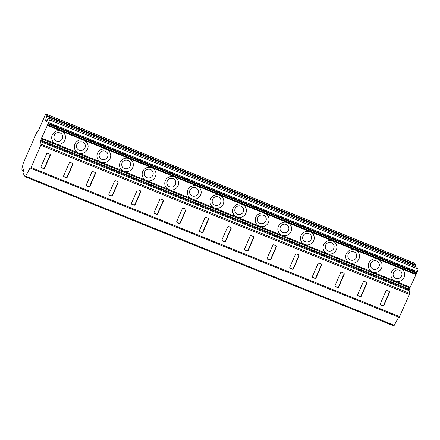 <?xml version="1.0" encoding="UTF-8"?>
<svg xmlns="http://www.w3.org/2000/svg" width="440" height="440" viewBox="0 0 440 440"><rect width="100%" height="100%" fill="white"/><g stroke="black" fill="none" stroke-linecap="round" stroke-linejoin="round"><path stroke-width="0.66" d="M37.471 131.648A1.986 0.374 -68 0 0 37.428 131.609A1.986 0.374 -68 0 0 36.449 133.045L23.067 163.68L22.919 165.006A5.962 1.117 -68 0 0 22 169.752L22.22 170.143A9.933 1.859 -68 0 0 22.434 170.34A9.933 1.859 -68 0 0 23.425 169.857L23.848 169.494L22.842 172.799L25.097 176.732A1.491 0.281 -68 0 0 25.13 176.759A1.491 0.281 -68 0 0 25.614 176.198L30.102 167.899L30.597 168.201L31.086 167.481L40.788 145.272L41.074 144.194L40.409 141.559L41.575 138.078L48.686 122.617A2.486 0.462 -68 0 0 49.379 119.862L48.318 118.025L46.31 122.056L45.48 120.604L46.954 115.638L46.09 114.142A2.486 0.462 -68 0 0 46.041 114.092A2.486 0.462 -68 0 0 44.819 115.885L37.73 132.105L37.471 131.648L37.862 131.808M399.218 317.35L30.597 168.201L399.218 317.35L409.409 294.421L409.695 293.343L409.03 290.714L410.195 287.227L417.307 271.772A2.486 0.462 -68 0 0 418 269.011L416.906 267.173M70.51 162.52A0.996 0.968 150.1 0 0 69.212 163.053L63.701 175.67A0.996 0.968 150.1 0 0 64.213 176.935L66.022 177.667A0.996 0.968 150.1 0 0 67.32 177.133L72.831 164.516A0.996 0.968 150.1 0 0 72.32 163.251L70.51 162.52M93.126 171.672A0.996 0.968 150.1 0 0 91.828 172.205L86.317 184.816A0.996 0.968 150.1 0 0 86.829 186.087L88.633 186.819A0.996 0.968 150.1 0 0 89.936 186.285L95.442 173.668A0.996 0.968 150.1 0 0 94.936 172.403L93.126 171.672M115.737 180.818A0.996 0.968 150.1 0 0 114.439 181.357L108.928 193.969A0.996 0.968 150.1 0 0 109.439 195.239L111.249 195.971A0.996 0.968 150.1 0 0 112.547 195.431L118.058 182.82A0.996 0.968 150.1 0 0 117.546 181.555L115.737 180.818M138.353 189.97A0.996 0.968 150.1 0 0 137.055 190.504L131.543 203.121A0.996 0.968 150.1 0 0 132.055 204.386L133.864 205.117A0.996 0.968 150.1 0 0 135.163 204.584L140.674 191.972A0.996 0.968 150.1 0 0 140.162 190.702L138.353 189.97M160.969 199.122A0.996 0.968 150.1 0 0 159.671 199.656L154.16 212.273A0.996 0.968 150.1 0 0 154.671 213.538L156.481 214.269A0.996 0.968 150.1 0 0 157.779 213.736L163.29 201.119A0.996 0.968 150.1 0 0 162.778 199.854L160.969 199.122M183.585 208.274A0.996 0.968 150.1 0 0 182.287 208.808L176.776 221.419A0.996 0.968 150.1 0 0 177.287 222.69L179.097 223.421A0.996 0.968 150.1 0 0 180.395 222.882L185.906 210.271A0.996 0.968 150.1 0 0 185.394 209.006L183.585 208.274M206.201 217.421A0.996 0.968 150.1 0 0 204.897 217.96L199.386 230.571A0.996 0.968 150.1 0 0 199.898 231.836L201.707 232.568A0.996 0.968 150.1 0 0 203.005 232.034L208.516 219.423A0.996 0.968 150.1 0 0 208.005 218.152L206.201 217.421M228.811 226.573A0.996 0.968 150.1 0 0 227.513 227.106L222.002 239.723A0.996 0.968 150.1 0 0 222.514 240.988L224.323 241.72A0.996 0.968 150.1 0 0 225.621 241.186L231.132 228.569A0.996 0.968 150.1 0 0 230.621 227.304L228.811 226.573M251.427 235.725A0.996 0.968 150.1 0 0 250.129 236.258L244.618 248.87A0.996 0.968 150.1 0 0 245.13 250.14L246.939 250.872A0.996 0.968 150.1 0 0 248.237 250.338L253.748 237.721A0.996 0.968 150.1 0 0 253.237 236.456L251.427 235.725M274.043 244.871A0.996 0.968 150.1 0 0 272.745 245.41L267.234 258.022A0.996 0.968 150.1 0 0 267.746 259.287L269.555 260.024A0.996 0.968 150.1 0 0 270.853 259.485L276.364 246.873A0.996 0.968 150.1 0 0 275.853 245.603L274.043 244.871M296.659 254.023A0.996 0.968 150.1 0 0 295.361 254.556L289.85 267.173A0.996 0.968 150.1 0 0 290.356 268.439L292.166 269.17A0.996 0.968 150.1 0 0 293.464 268.637L298.975 256.025A0.996 0.968 150.1 0 0 298.469 254.755L296.659 254.023M319.27 263.175A0.996 0.968 150.1 0 0 317.972 263.709L312.461 276.32A0.996 0.968 150.1 0 0 312.972 277.591L314.782 278.322A0.996 0.968 150.1 0 0 316.08 277.788L321.591 265.172A0.996 0.968 150.1 0 0 321.079 263.906L319.27 263.175M341.886 272.322A0.996 0.968 150.1 0 0 340.588 272.861L335.077 285.472A0.996 0.968 150.1 0 0 335.588 286.743L337.398 287.474A0.996 0.968 150.1 0 0 338.695 286.935L344.207 274.324A0.996 0.968 150.1 0 0 343.695 273.059L341.886 272.322M364.502 281.474A0.996 0.968 150.1 0 0 363.204 282.007L357.693 294.624A0.996 0.968 150.1 0 0 358.204 295.889L360.014 296.62A0.996 0.968 150.1 0 0 361.312 296.087L366.823 283.476A0.996 0.968 150.1 0 0 366.311 282.205L364.502 281.474M387.118 290.625A0.996 0.968 150.1 0 0 385.82 291.159L380.309 303.776A0.996 0.968 150.1 0 0 380.82 305.041L382.624 305.773A0.996 0.968 150.1 0 0 383.928 305.239L389.439 292.622A0.996 0.968 150.1 0 0 388.927 291.357L387.118 290.625M47.894 153.368A0.996 0.968 150.1 0 0 46.596 153.906L41.085 166.518A0.996 0.968 150.1 0 0 41.596 167.783L43.406 168.514A0.996 0.968 150.1 0 0 44.704 167.981L50.215 155.37A0.996 0.968 150.1 0 0 49.704 154.099L47.894 153.368M41.058 167.216A0.996 0.968 150.1 0 0 41.421 167.481L43.23 168.212A0.996 0.968 150.1 0 0 44.528 167.679L50.039 155.067A0.996 0.968 150.1 0 0 50.072 154.363M63.668 176.369A0.996 0.968 150.1 0 0 64.037 176.632L65.846 177.364A0.996 0.968 150.1 0 0 67.144 176.831L72.655 164.214A0.996 0.968 150.1 0 0 72.683 163.515M86.284 185.521A0.996 0.968 150.1 0 0 86.653 185.785L88.462 186.516A0.996 0.968 150.1 0 0 89.76 185.977L95.271 173.365A0.996 0.968 150.1 0 0 95.299 172.667M108.9 194.673A0.996 0.968 150.1 0 0 109.269 194.931L111.078 195.663A0.996 0.968 150.1 0 0 112.376 195.129L117.887 182.518A0.996 0.968 150.1 0 0 117.915 181.814M131.516 203.819A0.996 0.968 150.1 0 0 131.879 204.083L133.689 204.815A0.996 0.968 150.1 0 0 134.987 204.281L140.498 191.664A0.996 0.968 150.1 0 0 140.531 190.965M154.132 212.971A0.996 0.968 150.1 0 0 154.495 213.235L156.305 213.966A0.996 0.968 150.1 0 0 157.603 213.433L163.114 200.816A0.996 0.968 150.1 0 0 163.141 200.118M176.743 222.123A0.996 0.968 150.1 0 0 177.111 222.382L178.921 223.113A0.996 0.968 150.1 0 0 180.219 222.58L185.73 209.968A0.996 0.968 150.1 0 0 185.757 209.264M199.359 231.27A0.996 0.968 150.1 0 0 199.727 231.534L201.537 232.265A0.996 0.968 150.1 0 0 202.835 231.732L208.346 219.115A0.996 0.968 150.1 0 0 208.373 218.416M221.975 240.422A0.996 0.968 150.1 0 0 222.338 240.686L224.147 241.417A0.996 0.968 150.1 0 0 225.445 240.884L230.956 228.267A0.996 0.968 150.1 0 0 230.989 227.568M244.591 249.574A0.996 0.968 150.1 0 0 244.954 249.832L246.763 250.569A0.996 0.968 150.1 0 0 248.061 250.03L253.572 237.419A0.996 0.968 150.1 0 0 253.605 236.715M267.201 258.72A0.996 0.968 150.1 0 0 267.57 258.984L269.379 259.716A0.996 0.968 150.1 0 0 270.677 259.182L276.188 246.571A0.996 0.968 150.1 0 0 276.216 245.867M289.817 267.872A0.996 0.968 150.1 0 0 290.186 268.136L291.995 268.868A0.996 0.968 150.1 0 0 293.293 268.334L298.804 255.717A0.996 0.968 150.1 0 0 298.832 255.019M312.433 277.024A0.996 0.968 150.1 0 0 312.802 277.288L314.606 278.02A0.996 0.968 150.1 0 0 315.904 277.481L321.415 264.869A0.996 0.968 150.1 0 0 321.448 264.171M335.049 286.176A0.996 0.968 150.1 0 0 335.412 286.435L337.222 287.166A0.996 0.968 150.1 0 0 338.52 286.632L344.031 274.021A0.996 0.968 150.1 0 0 344.064 273.317M357.66 295.323A0.996 0.968 150.1 0 0 358.028 295.587L359.838 296.318A0.996 0.968 150.1 0 0 361.136 295.784L366.647 283.168A0.996 0.968 150.1 0 0 366.674 282.469M380.276 304.475A0.996 0.968 150.1 0 0 380.644 304.739L382.454 305.47A0.996 0.968 150.1 0 0 383.752 304.937L389.263 292.32A0.996 0.968 150.1 0 0 389.29 291.621M393.718 325.881A1.491 0.281 -68 0 0 393.75 325.908A1.491 0.281 -68 0 0 394.235 325.347L25.614 176.198M394.235 325.347L398.679 317.136M415.124 266.442L415.575 264.787L414.711 263.291A2.486 0.462 -68 0 0 414.661 263.241A2.486 0.462 -68 0 0 414.59 263.241M409.03 290.714L40.409 141.559M409.624 289.223L41.003 140.069M409.943 287.952L41.322 138.804M410.195 287.227L41.575 138.078M415.767 274.478L47.146 125.329M87.543 149.204A6.952 6.76 -29.9 0 1 78.458 152.95A6.952 6.76 -29.9 0 1 74.877 144.078A6.952 6.76 -29.9 0 1 83.969 140.333A6.952 6.76 -29.9 0 1 87.543 149.204M110.16 158.351A6.952 6.76 -29.9 0 1 101.074 162.096A6.952 6.76 -29.9 0 1 97.493 153.23A6.952 6.76 -29.9 0 1 106.585 149.485A6.952 6.76 -29.9 0 1 110.16 158.351M132.776 167.503A6.952 6.76 -29.9 0 1 123.684 171.248A6.952 6.76 -29.9 0 1 120.109 162.377A6.952 6.76 -29.9 0 1 129.195 158.637A6.952 6.76 -29.9 0 1 132.776 167.503M155.386 176.655A6.952 6.76 -29.9 0 1 146.3 180.4A6.952 6.76 -29.9 0 1 142.725 171.529A6.952 6.76 -29.9 0 1 151.811 167.783A6.952 6.76 -29.9 0 1 155.386 176.655M178.002 185.806A6.952 6.76 -29.9 0 1 168.916 189.547A6.952 6.76 -29.9 0 1 165.341 180.681A6.952 6.76 -29.9 0 1 174.427 176.935A6.952 6.76 -29.9 0 1 178.002 185.806M200.618 194.953A6.952 6.76 -29.9 0 1 191.532 198.698A6.952 6.76 -29.9 0 1 187.952 189.833A6.952 6.76 -29.9 0 1 197.043 186.087A6.952 6.76 -29.9 0 1 200.618 194.953M223.234 204.105A6.952 6.76 -29.9 0 1 214.143 207.851A6.952 6.76 -29.9 0 1 210.568 198.979A6.952 6.76 -29.9 0 1 219.654 195.234A6.952 6.76 -29.9 0 1 223.234 204.105M245.845 213.257A6.952 6.76 -29.9 0 1 236.759 216.997A6.952 6.76 -29.9 0 1 233.184 208.131A6.952 6.76 -29.9 0 1 242.27 204.386A6.952 6.76 -29.9 0 1 245.845 213.257M268.461 222.404A6.952 6.76 -29.9 0 1 259.375 226.149A6.952 6.76 -29.9 0 1 255.799 217.283A6.952 6.76 -29.9 0 1 264.886 213.538A6.952 6.76 -29.9 0 1 268.461 222.404M291.077 231.556A6.952 6.76 -29.9 0 1 281.991 235.301A6.952 6.76 -29.9 0 1 278.41 226.43A6.952 6.76 -29.9 0 1 287.502 222.684A6.952 6.76 -29.9 0 1 291.077 231.556M313.693 240.708A6.952 6.76 -29.9 0 1 304.607 244.453A6.952 6.76 -29.9 0 1 301.026 235.582A6.952 6.76 -29.9 0 1 310.112 231.836A6.952 6.76 -29.9 0 1 313.693 240.708M336.309 249.854A6.952 6.76 -29.9 0 1 327.217 253.6A6.952 6.76 -29.9 0 1 323.642 244.734A6.952 6.76 -29.9 0 1 332.728 240.988A6.952 6.76 -29.9 0 1 336.309 249.854M358.919 259.006A6.952 6.76 -29.9 0 1 349.833 262.752A6.952 6.76 -29.9 0 1 346.258 253.88A6.952 6.76 -29.9 0 1 355.344 250.14A6.952 6.76 -29.9 0 1 358.919 259.006M381.535 268.158A6.952 6.76 -29.9 0 1 372.449 271.904A6.952 6.76 -29.9 0 1 368.874 263.032A6.952 6.76 -29.9 0 1 377.96 259.287A6.952 6.76 -29.9 0 1 381.535 268.158M404.151 277.31A6.952 6.76 -29.9 0 1 395.065 281.05A6.952 6.76 -29.9 0 1 391.485 272.184A6.952 6.76 -29.9 0 1 400.576 268.439A6.952 6.76 -29.9 0 1 404.151 277.31M64.928 140.052A6.952 6.76 -29.9 0 1 55.842 143.798A6.952 6.76 -29.9 0 1 52.267 134.926A6.952 6.76 -29.9 0 1 61.353 131.18A6.952 6.76 -29.9 0 1 64.928 140.052M62.376 138.633A4.472 4.345 -29.9 0 1 56.535 141.037A4.472 4.345 -29.9 0 1 54.236 135.339A4.472 4.345 -29.9 0 1 60.077 132.93A4.472 4.345 -29.9 0 1 62.376 138.633M84.992 147.78A4.472 4.345 -29.9 0 1 79.151 150.189A4.472 4.345 -29.9 0 1 76.852 144.485A4.472 4.345 -29.9 0 1 82.693 142.082A4.472 4.345 -29.9 0 1 84.992 147.78M107.608 156.931A4.472 4.345 -29.9 0 1 101.767 159.34A4.472 4.345 -29.9 0 1 99.468 153.637A4.472 4.345 -29.9 0 1 105.309 151.228A4.472 4.345 -29.9 0 1 107.608 156.931M130.224 166.084A4.472 4.345 -29.9 0 1 124.377 168.487A4.472 4.345 -29.9 0 1 122.078 162.789A4.472 4.345 -29.9 0 1 127.925 160.38A4.472 4.345 -29.9 0 1 130.224 166.084M152.834 175.23A4.472 4.345 -29.9 0 1 146.993 177.639A4.472 4.345 -29.9 0 1 144.694 171.936A4.472 4.345 -29.9 0 1 150.535 169.532A4.472 4.345 -29.9 0 1 152.834 175.23M175.45 184.382A4.472 4.345 -29.9 0 1 169.609 186.791A4.472 4.345 -29.9 0 1 167.31 181.088A4.472 4.345 -29.9 0 1 173.151 178.679A4.472 4.345 -29.9 0 1 175.45 184.382M198.066 193.534A4.472 4.345 -29.9 0 1 192.225 195.938A4.472 4.345 -29.9 0 1 189.926 190.24A4.472 4.345 -29.9 0 1 195.767 187.831A4.472 4.345 -29.9 0 1 198.066 193.534M220.682 202.681A4.472 4.345 -29.9 0 1 214.836 205.09A4.472 4.345 -29.9 0 1 212.537 199.392A4.472 4.345 -29.9 0 1 218.383 196.983A4.472 4.345 -29.9 0 1 220.682 202.681M243.293 211.833A4.472 4.345 -29.9 0 1 237.452 214.242A4.472 4.345 -29.9 0 1 235.153 208.538A4.472 4.345 -29.9 0 1 240.994 206.135A4.472 4.345 -29.9 0 1 243.293 211.833M265.909 220.985A4.472 4.345 -29.9 0 1 260.068 223.394A4.472 4.345 -29.9 0 1 257.769 217.69A4.472 4.345 -29.9 0 1 263.61 215.281A4.472 4.345 -29.9 0 1 265.909 220.985M288.525 230.137A4.472 4.345 -29.9 0 1 282.684 232.54A4.472 4.345 -29.9 0 1 280.385 226.842A4.472 4.345 -29.9 0 1 286.226 224.433A4.472 4.345 -29.9 0 1 288.525 230.137M311.141 239.283A4.472 4.345 -29.9 0 1 305.3 241.692A4.472 4.345 -29.9 0 1 302.995 235.989A4.472 4.345 -29.9 0 1 308.841 233.585A4.472 4.345 -29.9 0 1 311.141 239.283M333.751 248.435A4.472 4.345 -29.9 0 1 327.91 250.844A4.472 4.345 -29.9 0 1 325.611 245.141A4.472 4.345 -29.9 0 1 331.452 242.732A4.472 4.345 -29.9 0 1 333.751 248.435M356.367 257.587A4.472 4.345 -29.9 0 1 350.526 259.99A4.472 4.345 -29.9 0 1 348.227 254.293A4.472 4.345 -29.9 0 1 354.068 251.884A4.472 4.345 -29.9 0 1 356.367 257.587M378.983 266.734A4.472 4.345 -29.9 0 1 373.142 269.143A4.472 4.345 -29.9 0 1 370.843 263.439A4.472 4.345 -29.9 0 1 376.684 261.036A4.472 4.345 -29.9 0 1 378.983 266.734M401.599 275.886A4.472 4.345 -29.9 0 1 395.758 278.295A4.472 4.345 -29.9 0 1 393.459 272.591A4.472 4.345 -29.9 0 1 399.3 270.182A4.472 4.345 -29.9 0 1 401.599 275.886M416.07 273.922L47.449 124.773M47.185 120.417L45.639 119.796M415.476 265.436L46.855 116.287M415.575 264.787L46.954 115.638M31.086 167.481L399.707 316.63M409.409 294.421L40.788 145.272M50.215 155.37L50.039 155.067M44.704 167.981L44.528 167.679M43.406 168.514L43.23 168.212M41.596 167.783L41.421 167.481M72.831 164.516L72.655 164.214M67.32 177.133L67.144 176.831M66.022 177.667L65.846 177.364M64.213 176.935L64.037 176.632M95.442 173.668L95.271 173.365M89.936 186.285L89.76 185.977M88.633 186.819L88.462 186.516M86.829 186.087L86.653 185.785M118.058 182.82L117.887 182.518M112.547 195.431L112.376 195.129M111.249 195.971L111.078 195.663M109.439 195.239L109.269 194.931M140.674 191.972L140.498 191.664M135.163 204.584L134.987 204.281M133.864 205.117L133.689 204.815M132.055 204.386L131.879 204.083M163.29 201.119L163.114 200.816M157.779 213.736L157.603 213.433M156.481 214.269L156.305 213.966M154.671 213.538L154.495 213.235M185.906 210.271L185.73 209.968M180.395 222.882L180.219 222.58M179.097 223.421L178.921 223.113M177.287 222.69L177.111 222.382M208.516 219.423L208.346 219.115M203.005 232.034L202.835 231.732M201.707 232.568L201.537 232.265M199.898 231.836L199.727 231.534M231.132 228.569L230.956 228.267M225.621 241.186L225.445 240.884M224.323 241.72L224.147 241.417M222.514 240.988L222.338 240.686M253.748 237.721L253.572 237.419M248.237 250.338L248.061 250.03M246.939 250.872L246.763 250.569M245.13 250.14L244.954 249.832M276.364 246.873L276.188 246.571M270.853 259.485L270.677 259.182M269.555 260.024L269.379 259.716M267.746 259.287L267.57 258.984M298.975 256.025L298.804 255.717M293.464 268.637L293.293 268.334M292.166 269.17L291.995 268.868M290.356 268.439L290.186 268.136M321.591 265.172L321.415 264.869M316.08 277.788L315.904 277.481M314.782 278.322L314.606 278.02M312.972 277.591L312.802 277.288M344.207 274.324L344.031 274.021M338.695 286.935L338.52 286.632M337.398 287.474L337.222 287.166M335.588 286.743L335.412 286.435M366.823 283.476L366.647 283.168M361.312 296.087L361.136 295.784M360.014 296.62L359.838 296.318M358.204 295.889L358.028 295.587M389.439 292.622L389.263 292.32M383.928 305.239L383.752 304.937M382.624 305.773L382.454 305.47M380.82 305.041L380.644 304.739M23.809 170.011L23.425 169.857M409.695 293.343L41.074 144.194M409.376 289.927L40.755 140.773M416.658 273.119L48.037 123.97M416.972 272.536L48.351 123.387M417.307 271.772L48.686 122.617M418 269.011L49.379 119.862M416.955 267.196L48.334 118.047M46.893 121.182L45.48 120.604M414.711 263.291L46.09 114.142M37.867 131.786L37.428 131.609M393.75 325.908L25.13 176.759M23.518 170.775L22.434 170.34M416.933 267.173L48.318 118.025M414.661 263.241L46.041 114.092"/></g></svg>
